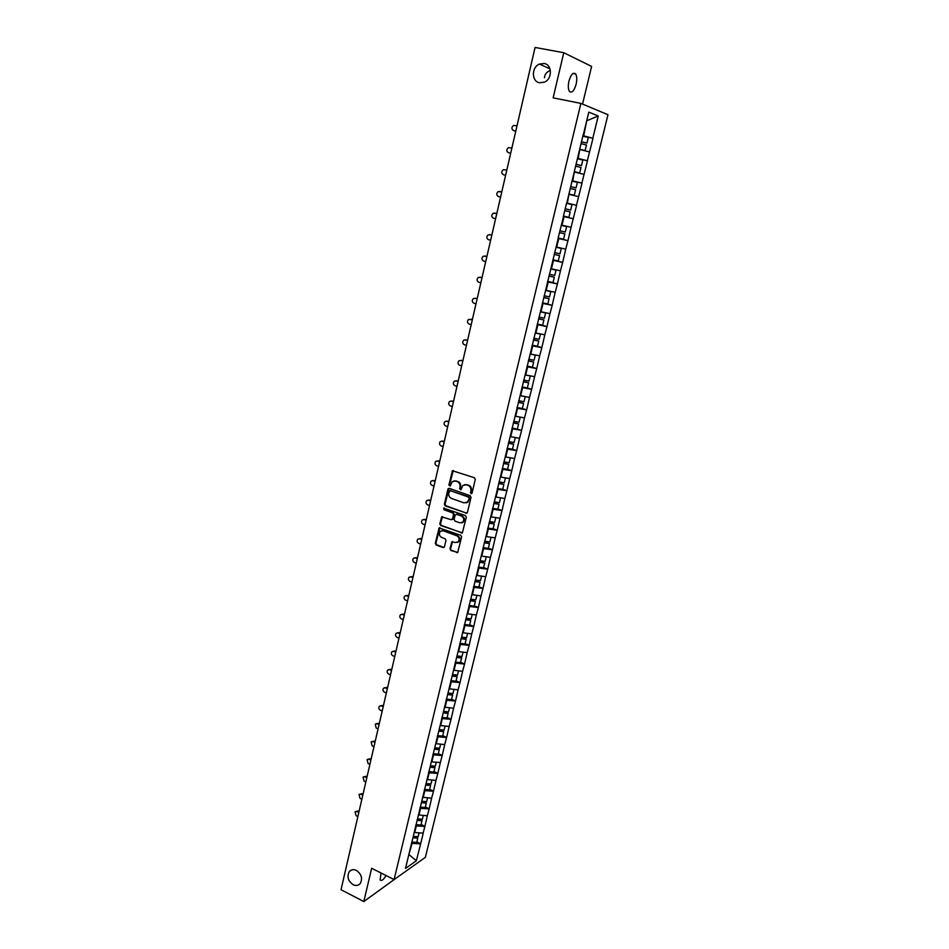 <?xml version="1.0" encoding="UTF-8"?>
<svg xmlns="http://www.w3.org/2000/svg" width="949" height="949" viewBox="0 0 949 949"><rect width="100%" height="100%" fill="white"/><g stroke="black" fill="none" stroke-linecap="round" stroke-linejoin="round"><path stroke-width="1.42" d="M356.421 870.435C353.609 869.154 351.272 869.509 349.398 871.49C346.705 876.461 347.939 880.862 353.099 884.693C355.934 885.998 358.307 885.642 360.193 883.614C362.838 878.608 361.581 874.219 356.421 870.435M544.109 63.488L539.459 64.069C531.321 67.201 531.452 81.638 539.625 82.765L544.489 82.112C552.508 78.85 552.235 64.544 544.109 63.488M550.361 70.392C547.134 71.744 545.224 73.749 544.643 76.395M471.001 493.729L472.033 493.124L475.283 479.447L474.417 477.75L452.459 470.751L448.889 485.022L450.217 486.054L452.163 481.677L455.544 481.024L457.276 481.618C459.458 482.65 460.372 484.441 460.016 487.015L459.601 488.771L460.953 489.803L462.875 485.449L466.315 484.761L468.059 485.378C470.265 486.41 471.178 488.213 470.823 490.787L471.001 493.729M464.785 484.583L468.687 485.236C470.894 486.279 471.807 488.071 471.439 490.645L471.724 493.622M453.29 470.502L449.529 484.892L450.182 486.078M454.061 480.835L457.916 481.499C460.099 482.519 461.012 484.31 460.645 486.873L460.906 489.838M386.101 875.559C383.503 879.818 381.51 881.289 380.134 879.972L381.012 872.985M568.949 81.092C571.001 74.319 573.232 71.958 575.663 73.998C576.956 76.24 577.111 79.669 576.114 84.295C574.086 91.033 571.856 93.382 569.412 91.353C568.131 89.135 567.976 85.718 568.949 81.092M544.762 75.944L544.453 77.723M449.992 548.807L450.846 550.491L457.726 552.425L461.605 536.956L460.751 535.272L439.09 527.929L435.294 543.314L436.137 544.987L443.041 547.573L444.476 546.743L445.959 540.42L445.117 538.747L441.676 537.466C439.126 535.817 438.699 533.765 440.383 531.31L443.242 530.764L456.789 535.746C459.352 537.371 459.802 539.423 458.142 541.891L455.2 542.484L451.843 541.855L449.992 548.807L451.487 550.301L457.608 552.532M371.652 868.264L363.811 901.55L341.023 889.723L535.058 47.45L563.765 52.717L553.137 97.854L580.895 103.405L394.096 879.593L371.652 868.264M465.971 513.326L467.43 512.472L471.012 497.383L470.158 495.698L449.34 488.379L447.892 489.257L444.405 504.239L445.247 505.912L466.896 513.231M466.291 517.252L462.377 532.84L440.68 525.521L439.826 523.848L441.688 516.849L451.083 519.672L452.531 518.818L453.527 514.583L452.673 512.899L443.978 509.767L443.646 508.142L465.437 515.556L466.291 517.252M580.895 103.405L607.977 114.722L425.366 857.338L394.096 879.593M416.86 841.858L420.668 843.708L423.254 833.127L414.037 832.463M420.668 843.708L416.35 860.743L405.484 868.442L558.083 238.934M563.481 216.657L557.917 238.911M571.986 180.856L582.022 183.145L576.446 205.292L566.624 202.956L563.315 216.621M566.802 203.003L583.184 134.675M583.35 134.734L588.819 112.136L598.25 115.98L592.828 138.198L582.935 135.695M581.464 141.733L586.957 143.109L588.309 137.534L582.828 136.146L592.828 138.198M592.995 138.257L587.324 160.737L577.455 158.293M577.383 158.566L587.324 160.737M587.49 160.784L581.867 183.098L572.022 180.725M566.624 202.967L576.446 205.292M576.612 205.328L571.073 227.297L561.44 225.079M558.095 238.187L567.976 240.655L571.073 227.297M567.976 240.655L565.734 249.136L556.138 246.977M552.84 259.848L562.674 262.375L565.734 249.136M562.674 262.375L560.444 270.809L550.871 268.709M548.166 281.485L557.407 283.941L560.444 270.809M557.407 283.941L555.189 292.316L545.639 290.264M544.572 303.253L552.176 305.341L555.189 292.316M552.176 305.341L549.981 313.644L540.74 311.735M540.444 324.724L546.992 326.563L549.981 313.644M546.992 326.563L544.809 334.819L535.307 332.885M536.043 345.946L541.843 347.631L544.809 334.819M541.843 347.631L539.673 355.828L530.206 353.953M531.476 366.966L536.743 368.532L539.673 355.828M536.743 368.532L534.584 376.682L525.141 374.855M526.825 387.809L531.665 389.28L534.584 376.682M531.665 389.28L529.53 397.37L520.111 395.603M522.14 408.461L526.648 409.873L529.53 397.37M526.648 409.873L524.512 417.904L515.117 416.184M512.08 427.987L521.653 430.3L524.512 417.904M521.653 430.3L519.542 438.284L510.159 436.611M512.448 449.185L516.695 450.585L519.542 438.284M516.695 450.585L514.595 458.497L505.248 456.884M507.561 469.281L511.784 470.704L514.595 458.497M511.784 470.704L509.696 478.581L500.372 477.015M502.697 489.233L506.896 490.68L509.696 478.581M506.896 490.68L504.832 498.498L495.532 496.979M497.881 509.044L502.057 510.515L504.832 498.498M502.057 510.515L500.004 518.273L490.728 516.814M493.1 528.7L497.252 530.194L500.004 518.273M497.252 530.194L495.2 537.905L485.947 536.482M488.344 548.202L492.484 549.72L495.2 537.905M492.484 549.72L490.443 557.383L481.214 556.019M483.634 567.573L487.739 569.115L490.443 557.383M487.739 569.115L485.722 576.719L476.517 575.402M478.948 586.79L483.041 588.368L485.722 576.719M483.041 588.368L481.036 595.913L471.855 594.643M474.31 605.877L478.379 607.467L481.036 595.913M478.379 607.467L476.374 614.976L467.216 613.742M469.696 624.822L473.741 626.435L476.374 614.976M473.741 626.435L471.76 633.896L462.626 632.71M465.117 643.636L469.138 645.261L471.76 633.896M469.138 645.261L467.169 652.675L458.059 651.536M460.573 662.307L464.571 663.956L467.169 652.675M464.571 663.956L462.614 671.323L453.527 670.219M456.054 680.836L460.04 682.521L462.614 671.323M460.04 682.521L458.094 689.828L449.031 688.784M451.582 699.247L455.544 700.943L458.094 689.828M455.544 700.943L453.61 708.203L444.571 707.195M447.133 717.515L451.072 719.235L453.61 708.203M451.072 719.235L449.15 726.459L440.134 725.487M442.72 735.665L446.635 737.397L449.15 726.459M446.635 737.397L444.725 744.574L435.733 743.648M438.331 753.672L442.234 755.428L444.725 744.574M442.234 755.428L440.336 762.557L431.332 761.81M433.978 771.561L437.857 773.34L440.336 762.557M437.857 773.34L435.971 780.422L426.872 779.509M429.648 789.319L433.515 791.122L435.971 780.422M433.515 791.122L431.641 798.156L422.566 797.279M425.366 806.958L429.197 808.773L431.641 798.156M429.197 808.773L427.335 815.76L418.295 814.93M421.095 824.467L424.915 826.306L427.335 815.76M424.915 826.306L423.064 833.246M414.654 832.759L416.314 825.915L415.698 825.618M424.737 826.425L416.314 825.915M418.9 815.227L420.573 808.334L419.956 808.05M429.019 808.892L420.573 808.334M423.183 797.575L424.867 790.636L424.25 790.351M433.325 791.229L424.867 790.636M427.501 779.793L429.197 772.806L428.568 772.522M437.679 773.447L429.197 772.806M431.842 761.893L433.551 754.858L432.922 754.574M442.044 755.534L433.551 754.858M436.208 743.862L437.928 736.78L437.299 736.495M446.457 737.503L437.928 736.78M440.621 725.7L442.353 718.559L441.712 718.286M450.894 719.33L442.353 718.559M445.057 707.408L446.801 700.22L446.16 699.947M455.354 701.038L446.801 700.22M449.518 688.986L451.273 681.75L450.645 681.477M459.862 682.604L451.273 681.75M454.025 670.433L455.793 663.137L455.152 662.876M464.393 664.039L455.793 663.137M458.557 651.738L460.336 644.395L459.696 644.134M468.96 645.344L460.336 644.395M463.124 632.912L464.915 625.51L464.263 625.249M473.563 626.506L464.915 625.51M467.727 613.944L469.53 606.494L468.877 606.233M478.201 607.538L469.53 606.494M472.353 594.833L474.18 587.324L473.515 587.075M482.863 588.427L474.18 587.324M477.027 575.592L478.854 568.024L478.201 567.775M487.561 569.175L478.854 568.024M481.724 556.209L483.575 548.581L482.911 548.332M492.306 549.779L483.575 548.581M486.457 536.671L488.32 528.996L487.656 528.747M497.074 530.242L488.32 528.996M491.238 516.991L493.112 509.257L492.436 509.02M501.879 510.562L493.112 509.257M496.042 497.169L497.928 489.376L497.264 489.138M506.73 490.728L497.928 489.376M500.894 477.193L502.792 469.34L502.116 469.114M511.606 470.74L502.792 469.34M505.77 457.062L507.691 449.15L507.003 448.924M516.529 450.609L507.691 449.15M510.692 436.789L512.626 428.818L511.938 428.592M521.476 430.324L512.626 428.818M515.639 416.35L517.596 408.319L516.908 408.106M526.47 409.885L517.596 408.319M520.633 395.757L522.602 387.667L521.903 387.453M531.499 389.292L522.602 387.667M525.675 375.021L527.644 366.86L526.956 366.658M536.565 368.544L527.644 366.86M530.74 354.107L532.733 345.887L532.033 345.685M541.677 347.631L532.733 345.887M535.853 333.04L537.858 324.76L537.158 324.558M546.826 326.563L537.858 324.76M541.001 311.806L543.018 303.466L542.318 303.265M552.01 305.329L543.018 303.466M546.185 290.418L548.225 282.007L547.514 281.817M557.241 283.929L548.225 282.007M551.416 268.852L553.469 260.37L552.757 260.192M562.508 262.363L553.469 260.37M556.683 247.12L558.759 238.579L558.036 238.389M567.81 240.619L558.759 238.579M561.998 225.21L564.086 216.609L563.362 216.431M573.16 218.709L564.086 216.609M567.36 203.133L568.902 194.331M578.558 196.633L569.459 194.462M572.745 180.891L574.311 172.006M583.991 174.379L574.869 172.137M578.19 158.459L579.768 149.515M589.471 151.947L580.325 149.634M583.671 135.849L586.755 120.677M586.731 120.772L598.25 115.98M582.532 104.093L591.618 66.418L563.765 52.717M363.811 901.55L395.982 878.252M408.687 855.203L412.08 843.364L411.475 843.068M408.853 854.539L416.35 860.743M420.478 843.839L412.08 843.364M563.386 216.348L573.326 218.745M449.102 488.332L445.045 504.085L445.9 505.758L466.6 513.172M469.055 498.225L468.45 497.039L450.182 490.609L448.747 493.065C448.391 495.615 449.292 497.395 451.463 498.439L463.919 502.851L467.418 502.151L469.684 498.083L468.45 497.039M450.123 490.597L469.079 496.896M466.196 502.875L468.047 502.009L468.604 500.076M469.684 498.083L469.233 499.933M442.471 516.588L440.478 523.682L441.321 525.355L462.234 532.958M452.021 519.566L453.171 518.664L454.168 514.417L453.314 512.745L443.978 509.767M444.31 507.976L444.618 509.613M459.791 522.828L462.721 522.247C464.429 519.744 463.978 517.679 461.404 516.042L456.588 514.311L455.129 515.165L454.132 519.4L454.986 521.084L459.791 522.828M461.819 522.816L463.349 522.08C465.057 519.577 464.619 517.513 462.033 515.876L461.404 516.042M456.291 514.239L462.033 515.876M452.602 541.571L450.633 548.617M457.311 542.448L458.782 541.713C460.431 539.246 459.98 537.193 457.43 535.568L456.789 535.746M441.866 530.61L443.895 530.586L457.43 535.568M439.873 527.656L435.947 543.136L436.777 544.797L444.013 547.454M517.027 125.754L513.456 125.47C511.345 127.451 511.404 129.159 513.623 130.571L514.109 130.737M581.44 141.828L586.957 143.109M579.815 149.325L585.142 150.559L579.827 149.23M581.013 143.619L586.494 144.995L585.142 150.559M514.524 130.867L515.782 131.14M513.623 130.571L515.805 131.045M511.902 147.985L508.308 147.7C506.256 149.669 506.339 151.354 508.522 152.742L509.174 152.931M576.007 164.26L581.476 165.601L582.828 160.073L577.348 158.708M575.996 164.319L581.476 165.601M574.37 171.745L579.685 172.991L574.382 171.698M575.557 166.122L581.025 167.475L579.685 172.991M509.435 153.014L510.681 153.287M508.522 152.742L510.692 153.228M506.825 170.037L503.184 169.752C501.214 171.71 501.309 173.37 503.468 174.746L504.275 174.948M570.598 186.609L576.043 187.914L577.383 182.433L571.927 181.105M570.586 186.633L576.043 187.914M568.807 193.964L574.264 195.245L568.819 193.94M570.147 188.46L575.592 189.764L574.264 195.245M504.37 174.972L503.468 174.746M499.637 191.413L501.784 191.923L498.118 191.639C496.208 193.572 496.315 195.221 498.45 196.573L500.586 197.084M565.213 208.78L570.657 210.061L571.986 204.604L566.541 203.323M563.457 216.064L568.89 217.321L570.207 211.888L564.774 210.619L570.207 211.888M495.366 213.252L496.79 213.596M495.556 213.288L493.089 213.347C491.238 215.269 491.357 216.906 493.468 218.234L495.592 218.756M559.886 230.773L565.307 232.019L566.624 226.609L561.203 225.364M561.381 225.364L566.624 226.609M558.131 237.997L563.552 239.231L564.869 233.845L559.447 232.6M559.459 232.552L564.869 233.845M494.643 213.11L496.778 213.632M490.253 234.735L491.831 235.103M490.609 234.794L488.106 234.889C486.303 236.799 486.446 238.413 488.521 239.729L490.645 240.263M554.596 252.6L560.005 253.81L561.31 248.448L556.067 247.274M556.078 247.191L561.31 248.448M552.852 259.765L558.261 260.963L559.566 255.625L554.157 254.415M554.18 254.332L559.566 255.625M489.696 234.64L491.819 235.186M485.188 256.064L486.92 256.444M485.698 256.123L483.16 256.266C481.416 258.164 481.57 259.765 483.622 261.058L485.722 261.616M549.341 274.261L554.738 275.435L556.043 270.109L550.8 268.97M550.835 268.864L556.043 270.109M547.62 281.367L553.018 282.541L554.311 277.227L548.913 276.052M548.937 275.934L554.311 277.227M484.773 256.016L486.884 256.562M480.158 277.238L482.033 277.63M480.823 277.298L478.249 277.488C476.564 279.362 476.73 280.94 478.747 282.221L480.846 282.79M544.133 295.744L549.518 296.895L550.8 291.616L545.592 290.489M545.616 290.347L550.8 291.616M542.425 302.802L547.81 303.941L549.091 298.674L543.706 297.535M543.741 297.381L549.091 298.674M479.897 277.215L481.997 277.784M475.164 298.271L477.193 298.65M475.983 298.318L473.373 298.544C471.748 300.406 471.926 301.96 473.919 303.229L476.007 303.81M538.973 317.073L544.335 318.176L545.616 312.945L540.408 311.853M544.987 312.624L545.616 312.945M537.276 324.072L542.638 325.175L543.907 319.943L538.546 318.84M538.581 318.65L543.907 319.943M475.058 298.259L477.145 298.84M471.19 319.172L472.388 319.516M472.329 319.742L468.545 319.433C466.967 321.284 467.157 322.826 469.126 324.072L471.202 324.677M533.836 338.224L539.198 339.303L540.456 334.107L535.272 333.052M532.152 345.175L537.502 346.243L538.771 341.059L533.409 339.979M533.468 339.754L538.771 341.059M465.401 339.849L467.62 340.216M466.422 339.872L463.753 340.169C462.222 341.996 462.424 343.526 464.369 344.76L466.433 345.377M528.747 359.22L534.097 360.264L535.343 355.104L530.171 354.084M527.075 366.112L532.413 367.156L533.67 362.008L528.332 360.964M528.391 360.703L533.67 362.008M465.496 339.872L467.56 340.477M460.609 360.395L462.887 360.774M461.7 360.418L459.008 360.75C457.513 362.554 457.726 364.072 459.648 365.294L461.7 365.923M523.706 380.051L529.032 381.071L530.277 375.958L525.105 374.962M522.045 386.895L527.359 387.904L528.605 382.803L523.279 381.783M523.35 381.498L528.605 382.803M460.763 360.442L462.815 361.059M455.84 380.798L458.177 381.166M457.003 380.798L454.286 381.166C452.839 382.957 453.064 384.464 454.962 385.674L457.003 386.314M518.688 400.727L524.002 401.724L525.236 396.635L520.088 395.674M517.039 407.524L522.353 408.497L523.587 403.432L518.273 402.447M518.356 402.127L523.587 403.432M456.066 380.857L458.106 381.486M451.119 401.047L453.515 401.415M452.353 401.036L449.612 401.439C448.201 403.218 448.426 404.701 450.301 405.899L452.329 406.552M513.717 421.249L519.02 422.21L520.242 417.169L518.771 416.896M513.302 422.957L518.605 423.906L517.383 428.936M513.385 422.602L518.605 423.906M451.404 401.119L453.432 401.771M446.433 421.154L448.889 421.51M447.726 421.131L444.962 421.558C443.598 423.313 443.835 424.796 445.686 425.982L447.703 426.647M508.783 441.617L514.061 442.542L515.283 437.56M507.157 448.308L512.436 449.221L513.658 444.227L508.367 443.302M508.462 442.922L513.658 444.227M446.777 421.237L448.806 421.89M441.783 441.107L444.298 441.451M443.136 441.06L440.36 441.522C439.031 443.266 439.28 444.725 441.107 445.911L443.112 446.588M503.883 461.831L509.15 462.721L510.348 457.809M502.27 468.462L507.537 469.352L508.747 464.393L503.468 463.503M503.575 463.088L508.747 464.393M442.187 441.202L444.203 441.866M437.169 460.917L439.731 461.25M438.58 460.858L435.781 461.344C434.488 463.076 434.749 464.524 436.552 465.698L438.557 466.386M499.02 481.89L504.275 482.756L505.461 477.905M497.418 488.474L502.673 489.328L503.872 484.417L498.616 483.551M498.723 483.112L503.872 484.417M437.631 461.012L439.636 461.7M432.602 480.574L435.211 480.906M434.061 480.502L431.249 481.024C429.992 482.733 430.253 484.168 432.044 485.33L434.025 486.03M494.192 501.796L499.435 502.638L500.598 497.857M492.602 508.332L497.845 509.162L499.032 504.287L493.788 503.445M493.907 502.97L499.032 504.287M433.112 480.68L435.093 481.38M428.058 500.099L430.716 500.408M429.577 500.004L426.742 500.55C425.52 502.246 425.793 503.67 427.56 504.821L429.529 505.532M489.399 521.559L494.631 522.365L495.781 517.656M487.833 528.047L493.053 528.854L494.239 524.002L489.008 523.196M489.126 522.697L494.239 524.002M428.616 500.218L430.597 500.918M423.551 519.483L426.255 519.779M425.116 519.364L422.281 519.933C421.083 521.618 421.356 523.029 423.112 524.168L425.069 524.892M484.642 541.167L489.862 541.95L491.001 537.312M483.088 547.62L488.296 548.392L489.47 543.575L484.251 542.804M484.381 542.27L489.47 543.575M424.156 519.601L426.125 520.313M419.078 538.712L421.819 539.008M420.692 538.581L417.845 539.186C416.682 540.835 416.955 542.247 418.687 543.386L420.644 544.121M480.087 560.669L485.129 561.393L486.244 556.814M478.379 567.039L483.575 567.787L484.737 563.006L479.542 562.259M479.672 561.701L484.737 563.006M419.731 538.842L421.688 539.566M414.642 557.81L417.43 558.083M416.303 557.656L413.444 558.285C412.305 559.934 412.59 561.322 414.298 562.46L416.243 563.196M475.402 579.993L480.431 580.693L481.534 576.173M473.705 586.316L478.889 587.04L480.052 582.295L474.856 581.571M474.998 580.99L480.052 582.295M415.342 557.941L417.287 558.688M410.241 576.778L413.064 577.039M411.937 576.601L409.066 577.253C407.963 578.878 408.26 580.254 409.944 581.393L411.878 582.14M470.751 599.175L475.769 599.851L476.861 595.403M469.067 605.45L474.239 606.15L475.39 601.441L470.206 600.741M470.36 600.136L475.39 601.441M410.976 576.909L412.91 577.668M405.875 595.604L408.722 595.853M407.619 595.414L404.737 596.079C403.657 597.692 403.954 599.056 405.626 600.183L407.548 600.954M466.137 618.214L471.143 618.878L472.211 614.477M464.464 624.454L469.625 625.118L470.763 620.456L465.591 619.78M465.912 619.151L470.763 620.456M406.647 595.735L408.58 596.506M401.546 614.288L404.428 614.525M403.313 614.086L400.431 614.774C399.375 616.375 399.671 617.728 401.332 618.855L403.242 619.626M461.558 637.123L466.552 637.752L467.608 633.422M459.885 643.315L465.034 643.956L466.161 639.318L461.012 638.677M461.333 638.025L465.674 638.57L466.161 639.318M402.352 614.43L404.262 615.213M397.251 632.853L400.146 633.078M399.054 632.615L396.148 633.339C395.128 634.917 395.436 636.257 397.073 637.384L398.971 638.167M457.003 655.889L461.985 656.494L463.029 652.224M455.354 662.034L460.49 662.651L461.605 658.048L456.623 657.443M456.801 656.755L461.131 657.277L461.605 658.048M398.082 632.995L399.992 633.778M392.981 651.275L395.911 651.489M394.82 651.026L391.913 651.761C390.905 653.327 391.213 654.668 392.839 655.771L394.737 656.578M452.483 674.525L457.454 675.107L458.486 670.896M450.846 680.623L455.971 681.216L457.074 676.649L452.115 676.068M452.293 675.344L456.611 675.854L457.074 676.649M393.847 651.429L395.733 652.224M388.746 669.567L391.7 669.769M390.608 669.306L387.702 670.053C386.718 671.607 387.038 672.936 388.639 674.039L390.525 674.858M447.999 693.019L452.958 693.577L453.966 689.425M446.374 699.081L451.487 699.65L452.59 695.107L447.631 694.561M447.809 693.814L452.115 694.288L452.59 695.107M389.636 669.721L391.522 670.528M384.535 687.74L387.512 687.918M386.433 687.444L383.515 688.227C382.554 689.757 382.874 691.074 384.475 692.177L386.35 692.995M443.551 711.382L448.497 711.916L449.494 707.824M441.926 717.408L447.026 717.942L448.118 713.446L443.183 712.913M443.373 712.141L447.667 712.604L448.118 713.446M385.46 687.895L387.334 688.713M380.371 705.771L383.36 705.949M382.281 705.475L379.363 706.258C378.426 707.776 378.746 709.093 380.324 710.196L382.198 711.026M439.126 729.615L444.061 730.125L445.045 726.092M437.525 735.594L442.602 736.116L443.693 731.643L438.77 731.133M438.96 730.339L443.242 730.777L443.693 731.643M381.308 705.937L383.171 706.756M376.231 723.684L379.244 723.838M378.165 723.363L375.246 724.17L376.219 728.073L378.07 728.915M434.737 747.729L439.66 748.215L440.633 744.23M433.147 753.66L438.213 754.147L439.292 749.71L434.381 749.224M434.583 748.405L438.853 748.832L439.292 749.71M377.192 723.85L379.042 724.68M372.091 741.477L375.14 741.62M374.084 741.133L371.154 741.952L372.127 745.843L373.977 746.685M430.383 765.701L435.294 766.163L436.243 762.237M428.794 771.596L433.859 772.059L434.927 767.658L430.027 767.195M430.229 766.341L434.488 766.745L434.927 767.658M373.099 741.632L374.95 742.486M367.987 759.141L371.083 759.271M370.015 758.773L367.085 759.615L368.07 763.471L369.908 764.325M426.054 783.542L430.953 783.993L431.89 780.114M424.476 789.402L429.529 789.841L430.585 785.464L425.698 785.025M425.911 784.159L430.158 784.538L430.585 785.464M369.031 759.307L370.869 760.161M363.906 776.685L367.038 776.792M365.982 776.294L363.052 777.148L364.048 780.991L365.875 781.857M421.759 801.264L426.647 801.691L427.572 797.872M420.193 807.077L425.223 807.504L426.279 803.162L421.403 802.735M421.617 801.846L425.864 802.213L426.279 803.162M364.997 776.84L366.824 777.706M359.861 794.099L363.028 794.206M361.984 793.696L359.042 794.574L360.051 798.382L361.866 799.248M417.501 818.868L422.364 819.26L423.278 815.499M415.935 824.634L420.953 825.037L422.008 820.719L417.145 820.327M417.358 819.414L421.593 819.758L422.008 820.719M361 794.266L362.815 795.132M355.839 811.407L359.042 811.49M357.998 810.98L355.068 811.87L356.077 815.654L357.88 816.531M413.254 836.342L418.118 836.721L419.019 833.008M411.712 842.071L416.718 842.451L417.762 838.169L412.91 837.789M413.135 836.852L417.358 837.184L417.762 838.169M357.014 811.561L358.829 812.451M471.439 490.645L470.823 490.787M468.687 485.236L468.059 485.378M466.944 484.631L466.315 484.761M460.229 488.628L459.601 488.771M460.645 486.873L460.016 487.015M457.916 481.499L457.276 481.618M456.184 480.894L455.544 481.024M449.529 484.892L448.889 485.022M452.697 471.321L452.056 471.439M471.024 492.412L470.396 492.555M445.9 505.758L445.247 505.912M445.045 504.085L444.405 504.239M448.545 489.115L447.892 489.257M450.822 490.479L450.182 490.609M461.914 532.887L461.273 533.065M441.321 525.355L440.68 525.521M440.478 523.682L439.826 523.848M441.961 517.335L441.309 517.49M453.171 518.664L452.531 518.818M454.168 514.417L453.527 514.583M453.314 512.745L452.673 512.899M457.216 514.144L456.588 514.311M452.127 542.294L451.499 542.472M443.895 530.586L443.242 530.764M443.681 547.383L443.041 547.573M436.777 544.797L436.137 544.987M435.947 543.136L435.294 543.314M439.375 528.391L438.735 528.557M457.252 552.46L456.623 552.65M451.487 550.301L450.846 550.491M351.794 869.901L349.398 871.49M549.969 68.838L539.459 64.069M575.663 73.998L572.982 73.488M453.1 470.633L452.459 470.751M448.924 488.45L448.284 488.581M468.047 502.009L467.418 502.151M442.329 516.695L441.688 516.849M452.803 519.293L452.163 519.459M444.298 507.988L443.646 508.142M463.349 522.08L462.721 522.247M452.483 541.677L451.843 541.855M458.782 541.713L458.142 541.891M439.743 527.751L439.09 527.929"/></g></svg>

